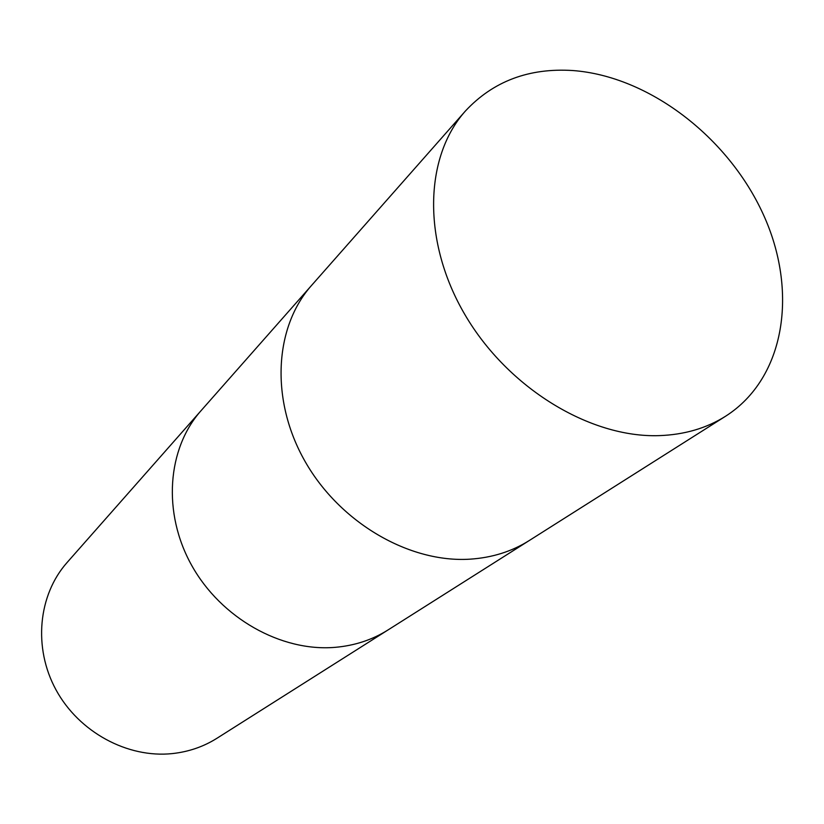<?xml version="1.0" encoding="UTF-8"?>
<svg xmlns="http://www.w3.org/2000/svg" width="824" height="824" viewBox="0 0 824 824"><rect width="100%" height="100%" fill="white"/><g stroke="black" fill="none" stroke-linecap="round" stroke-linejoin="round"><path stroke-width="1.24" d="M201.314 410.373L201.046 410.682C167.169 448.74 162.256 512.806 191.734 565.47C221.09 618.175 281.149 651.887 335.007 647.355C354.619 645.666 372.293 639.867 388.042 629.938L388.392 629.721M311.884 285.053L311.585 285.392C274.207 327.303 270.118 400.299 305.127 461.533C339.972 522.807 409.353 563.08 470.03 559.166C492.124 557.704 511.848 551.503 529.214 540.565L529.595 540.317M67.084 562.514C38.223 595 32.96 647.633 56.022 689.884C79.001 732.165 127.535 758.348 172.35 753.589C188.665 751.818 203.549 746.709 216.97 738.253L388.042 629.938C372.293 639.867 354.619 645.666 335.007 647.355C281.149 651.887 221.09 618.175 191.734 565.47C162.256 512.806 167.169 448.74 201.046 410.682L67.084 562.514M201.046 410.682L311.585 285.392C274.207 327.303 270.118 400.299 305.127 461.533C339.972 522.797 409.353 563.08 470.03 559.166C492.124 557.704 511.848 551.503 529.214 540.565L388.042 629.938M572.762 70.534C528.936 67.764 493.154 81.257 465.416 111.013C424.123 157.178 422.022 241.782 465.066 314.902C507.914 388.063 589.984 438.018 659.159 435.628C684.353 434.742 706.518 428.253 725.676 416.172C785.468 377.959 798.528 290.872 763.055 213.89C727.746 136.743 648.612 76.127 572.762 70.534M311.585 285.392L465.416 111.013M529.214 540.565L725.676 416.172"/></g></svg>

